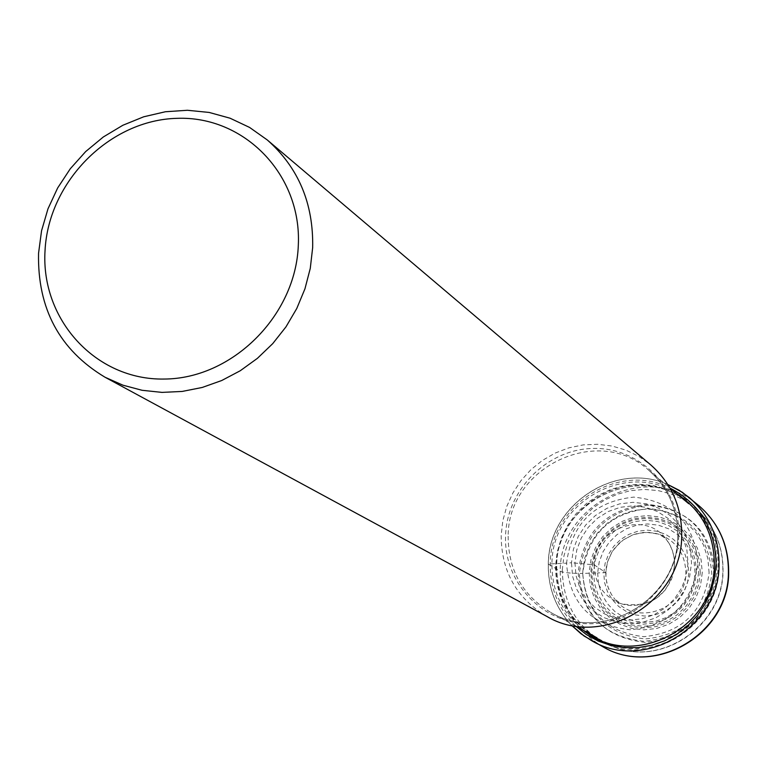 <?xml version="1.0" encoding="UTF-8"?>
<svg xmlns="http://www.w3.org/2000/svg" width="767" height="767" viewBox="0 0 767 767"><rect width="100%" height="100%" fill="white"/><g stroke="black" fill="none" stroke-linecap="round" stroke-linejoin="round"><path stroke-width="0.58" stroke-dasharray="3.83 2.88" d="M597.646 572.939L598.538 583.86L601.817 594.262L607.32 603.61L614.789 611.452L623.839 617.377L634.031 621.078L644.855 622.382L655.766 621.203L666.197 617.598L675.641 611.75L683.608 603.955L689.696 594.588L693.589 584.157L695.094 573.16L694.145 562.173L690.779 551.741L685.19 542.403L677.644 534.618L668.546 528.77L658.345 525.155L647.549 523.938L636.706 525.174L626.351 528.808L616.994 534.637L609.103 542.394L603.073 551.674L599.19 562.029L597.646 572.939L582.699 573.419C585.537 612.622 606.361 634.472 645.172 638.969C684.413 635.028 706.628 613.274 711.805 573.716C708.545 534.273 687.52 512.548 648.738 508.55C609.928 512.739 587.915 534.359 582.699 573.419L579.373 573.409C569.68 573.265 563.294 572.537 560.217 571.242L548.357 564.013L566.545 563.141C569.392 603.006 590.542 625.22 629.995 629.774C669.898 625.738 692.496 603.591 697.778 563.352C694.49 523.228 673.138 501.148 633.715 497.112C594.262 501.407 571.866 523.41 566.545 563.141L571.492 562.738L573.4 549.306L578.193 536.555L585.624 525.117L595.345 515.568L606.86 508.358L619.611 503.871L632.957 502.327L646.255 503.804L658.815 508.243L670.032 515.434L679.322 525.021L686.216 536.526L690.358 549.373L691.527 562.93L689.667 576.487L684.864 589.372L677.357 600.925L667.52 610.551L655.871 617.771L642.995 622.219L629.554 623.676L616.217 622.066L603.667 617.493L592.527 610.187L583.351 600.532L576.592 589.008L572.575 576.199L571.492 562.738L594.214 564.867L605.757 572.604L597.646 572.939M709.101 572.776L707.855 558.51L703.483 544.973L696.206 532.854L686.407 522.758L674.586 515.194L661.346 510.515L647.348 508.943L633.293 510.573L619.87 515.29L607.742 522.854L597.522 532.912L589.698 544.934L584.655 558.357L582.661 572.498C585.432 610.896 605.834 632.296 643.849 636.696C682.275 632.823 704.029 611.52 709.101 572.776M713.703 572.786C708.267 614.338 684.941 637.185 643.724 641.327C602.958 636.591 581.108 613.638 578.145 572.489C583.62 531.483 606.735 508.78 647.473 504.37C688.191 508.559 710.271 531.368 713.703 572.786M555.481 566.477C556.401 605.278 574.723 631.692 610.436 645.718C660.08 663.704 719.494 620.752 719.062 566.775C719.293 546.603 713.243 528.789 700.923 513.334L691.029 503.219L679.514 495.051L666.734 489.068L653.072 485.434L638.959 484.274L624.798 485.597L611.031 489.356L598.059 495.444L586.266 503.67L576.007 513.785L567.57 525.481L561.233 538.424L557.158 552.23L555.481 566.477M546.957 616.486C516.527 598.337 501.273 571.262 501.177 535.251L502.836 520.649L506.766 506.431L512.883 492.97L521.004 480.602L530.937 469.653L542.432 460.392L555.193 453.057L568.893 447.851L583.179 444.898L597.694 444.285L612.066 446.039L625.92 450.114L638.882 456.423L650.637 464.802M594.214 564.867C594.713 583.975 603.744 596.956 621.299 603.802C651.394 608.509 669.198 595.576 674.701 565.011L674.404 558.894L672.592 550.974L669.255 543.63L665.814 538.674L670.147 545.299L672.486 550.821L674.26 558.683L674.548 564.78L672.803 575.576L670.885 580.744L665.104 590.149L657.118 597.742L652.487 600.676L642.353 604.569L631.701 605.623L626.428 605.067L621.299 603.802L614.942 599.363C636.226 627.483 686.58 608.749 685.842 572.786C685.267 554.033 676.446 541.224 659.371 534.369L665.814 538.674C644.501 509.873 593.591 528.655 594.214 564.867M605.757 572.604L606.045 578.826L607.905 586.88L611.376 594.348L614.942 599.363L611.385 594.358L608.643 588.835L606.793 582.939L605.872 576.794L606.304 567.206L607.541 561.875L612.066 551.895L615.268 547.427L623.274 539.939L632.9 534.829L638.106 533.286L648.844 532.365L659.371 534.369L654.174 532.998L643.427 532.451L632.861 534.82L623.235 539.93L618.988 543.4L612.037 551.866L607.512 561.837L605.757 572.604M688.814 573.122L687.5 582.709L684.097 591.817L678.795 599.976L671.844 606.783L663.608 611.884L654.5 615.038L644.989 616.064L635.546 614.933L626.649 611.702L618.748 606.534L612.229 599.698L607.416 591.539L604.549 582.46L603.773 572.92L605.115 563.4L608.499 554.359L613.773 546.257L620.666 539.489L628.835 534.388L637.876 531.224L647.338 530.141L656.763 531.215L665.67 534.378L673.608 539.479L680.185 546.286L685.056 554.436L687.989 563.534L688.814 573.122M715.189 573.726C709.753 615.355 686.379 638.24 645.085 642.391C604.243 637.636 582.335 614.645 579.373 573.409C584.857 532.336 608.01 509.585 648.834 505.175C689.629 509.365 711.757 532.221 715.189 573.726M603.102 646.878C574.704 629.956 560.409 604.741 560.217 571.242C559.421 502.797 649.467 460.114 699.351 506.076M667.817 484.533C615.163 460.679 548.271 505.472 548.357 564.013C547.974 587.723 555.711 608.164 571.578 625.335C555.672 608.145 547.916 587.685 548.3 563.956C548.204 505.405 615.105 460.631 667.817 484.523M575.768 626.179C558.424 609.161 549.92 588.327 550.255 563.678C550.054 505.089 618.787 461.466 670.128 488.128M677.069 493.929C627.09 460.104 551.531 502.596 551.972 563.678C551.799 591.319 562.374 613.6 583.697 630.532M574.953 562.738L575.969 575.423L579.756 587.484L586.132 598.337L594.78 607.435L605.268 614.309L617.09 618.614L629.649 620.119L642.315 618.748L654.433 614.559L665.401 607.761L674.653 598.691L681.729 587.819L686.254 575.691L688.009 562.92L686.906 550.16L683.004 538.06L676.513 527.217L667.769 518.195L657.214 511.416L645.373 507.236L632.861 505.837L620.282 507.294L608.269 511.522L597.426 518.3L588.27 527.303L581.261 538.07L576.746 550.083L574.953 562.738M696.407 572.201L695.401 560.6L691.853 549.594L685.947 539.738L677.99 531.512L668.383 525.347L657.616 521.531L646.217 520.247L634.779 521.56L623.849 525.395L613.974 531.55L605.642 539.738L599.276 549.536L595.173 560.456L593.553 571.971L594.492 583.505L597.944 594.483L603.754 604.348L611.635 612.622L621.184 618.883L631.941 622.794L643.369 624.175L654.884 622.929L665.909 619.122L675.871 612.948L684.289 604.712L690.712 594.828L694.825 583.802L696.407 572.201M698.622 572.479L696.944 584.531L692.649 595.969L685.957 606.208L677.203 614.75L666.839 621.136L655.382 625.067L643.427 626.342L631.567 624.894L620.407 620.819L610.494 614.309L602.316 605.719L596.295 595.46L592.709 584.071L591.74 572.096L593.466 560.006L597.742 548.673L604.377 538.52L613.044 530.035L623.303 523.66L634.654 519.7L646.533 518.348L658.364 519.69L669.533 523.669L679.504 530.083L687.769 538.616L693.895 548.856L697.577 560.284L698.622 572.479M700.281 572.556L699.188 560.121L695.391 548.405L689.092 537.926L680.607 529.192L670.368 522.634L658.901 518.588L646.773 517.236L634.597 518.645L622.967 522.73L612.469 529.297L603.61 538.003L596.831 548.434L592.469 560.054L590.743 572.307L591.76 584.665L595.451 596.342L601.644 606.841L610.033 615.642L620.206 622.286L631.663 626.447L643.829 627.905L656.082 626.572L667.817 622.526L678.431 615.939L687.376 607.167L694.212 596.649L698.593 584.914L700.281 572.556M702.256 572.681L700.511 585.442L695.995 597.57L688.939 608.432L679.696 617.493L668.738 624.28L656.619 628.47L643.964 629.841L631.404 628.336L619.573 624.031L609.075 617.167L600.408 608.087L594.013 597.244L590.207 585.192L589.161 572.431L590.945 559.785L595.451 547.782L602.44 537.015L611.587 528.022L622.43 521.253L634.434 517.025L647.003 515.577L659.524 516.968L671.365 521.148L681.93 527.907L690.693 536.929L697.203 547.753L701.134 559.843L702.256 572.681M562.269 570.082L563.908 556.094L567.906 542.557L574.128 529.853L582.402 518.367L592.479 508.435L604.051 500.372L616.783 494.399L630.301 490.707L644.203 489.413L658.057 490.564L671.47 494.13L684.02 500.007L695.324 508.032L705.036 517.965C717.135 533.132 723.07 550.62 722.85 570.418C723.281 623.379 664.979 665.526 616.246 647.866C581.175 634.098 563.189 608.164 562.269 570.082M556.171 566.276L556.171 566.382C554.455 609.842 590.839 648.575 634.328 648.642C677.798 649.371 717.308 610.829 718.065 566.775L718.075 566.679C719.427 522.624 682.103 484.504 638.978 485.012C595.873 484.878 557.302 522.806 556.171 566.276M716.733 566.487C717.471 625.373 646.188 667.549 597.033 637.856C570.274 621.711 556.813 597.79 556.66 566.104L556.66 566.008C556.008 501.081 641.202 460.43 688.728 503.698C707.433 520.064 716.762 540.965 716.742 566.391L716.733 566.487M508.166 536.248L508.166 536.354C508.253 569.986 522.452 595.345 550.764 612.44C602.785 643.897 678.488 598.96 677.827 536.421L677.827 536.315C677.903 509.307 668.047 487.141 648.249 469.816C597.953 424.026 507.629 467.371 508.166 536.248M678.747 535.826C677.846 583.054 635.45 624.463 588.951 623.763C542.413 623.763 503.622 582.326 505.568 535.778L505.568 535.663C506.901 489.116 548.204 448.407 594.3 448.436C640.407 447.765 680.281 488.493 678.747 535.721L678.747 535.826M700.923 513.334L705.036 517.965C717.25 533.276 723.243 550.85 723.032 570.696C723.492 623.629 665.382 665.593 616.246 647.866L610.436 645.718M688.728 503.698C641.25 460.449 555.998 501.196 556.717 566.161C556.871 597.838 570.312 621.73 597.033 637.856M575.461 626.006L550.764 612.44C602.632 643.868 678.459 598.806 677.731 536.191C677.807 509.202 667.98 487.083 648.249 469.816L669.859 487.898"/><path stroke-width="1.15" d="M267.232 139.92L650.637 464.802C671.432 483.21 681.786 506.671 681.7 535.193C682.496 601.577 602.354 649.524 546.957 616.486L105.021 377.23L122.969 385.197L142.087 390.288L161.942 392.388L182.134 391.448L202.2 387.469L221.721 380.518L240.244 370.749L257.376 358.362L272.726 343.635L285.957 326.886L296.771 308.487L304.94 288.843L310.271 268.392L312.668 247.578C313.55 203.428 298.401 167.542 267.232 139.92L249.591 127.437L230.062 118.204L209.161 112.442L187.426 110.275L165.413 111.742L143.697 116.795L122.825 125.28L103.315 136.977L85.664 151.578L70.315 168.721L57.65 187.973L47.976 208.835L41.552 230.79L38.551 253.292C37.401 308.641 59.558 349.953 105.021 377.23M45.042 250.55C40.632 319.561 95.76 380.24 163.994 379.051C232.171 378.898 295.803 315.707 298.315 245.219C301.834 174.713 244.299 115.673 176.976 118.339C109.681 119.978 48.446 181.539 45.042 250.55M699.351 506.076C718.756 523.257 728.439 545.097 728.42 571.607C729.292 633.302 654.817 677.692 603.102 646.878C655.21 677.807 729.561 633.542 728.65 571.904C728.66 545.337 718.89 523.401 699.351 506.076L682.285 492.28L667.817 484.533M603.102 646.878L584.051 635.987L571.568 625.326L581.098 633.839L591.827 640.781C644.28 672.036 719.906 626.936 719.043 564.301C719.072 537.389 709.254 515.213 689.562 497.793L679.207 490.305L667.817 484.523M670.128 488.128C700.079 503.977 715.4 529.249 716.09 563.946L714.623 577.743L710.942 591.165L705.132 603.859L697.356 615.47L687.836 625.68L676.82 634.204L664.615 640.819L651.567 645.335L638.029 647.645L624.367 647.684L610.963 645.459L598.164 641.039L586.333 634.558L575.768 626.179M583.697 630.532C632.315 670.511 715.458 628.557 714.336 563.946C714.048 533.688 701.623 510.352 677.069 493.929M669.859 487.898L688.728 503.698M575.461 626.006L597.033 637.856"/></g></svg>
